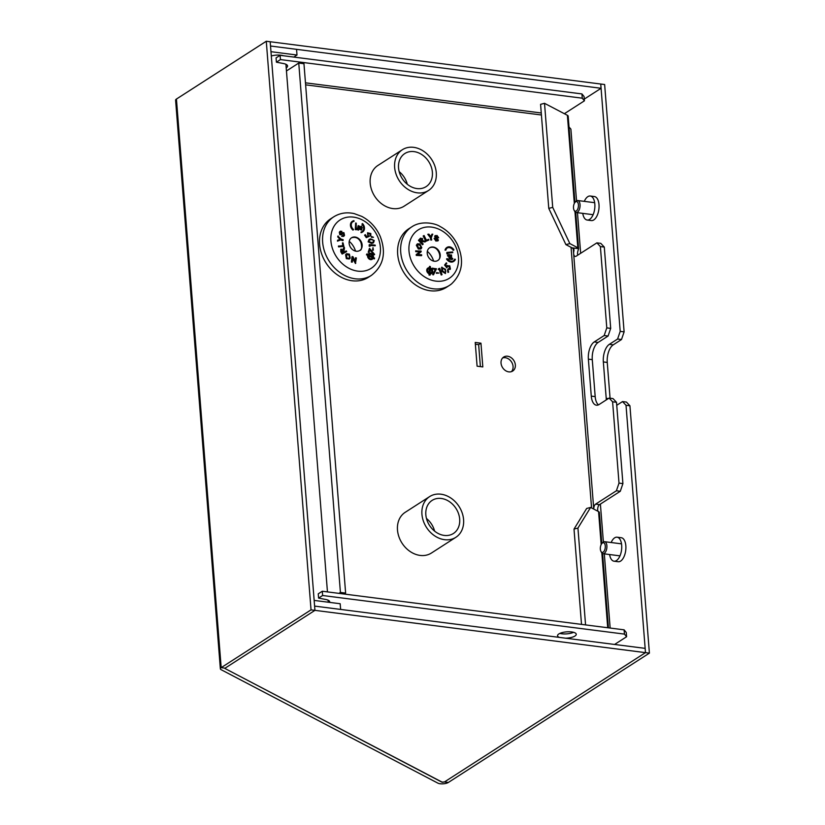 <?xml version="1.0" encoding="UTF-8"?>
<svg xmlns="http://www.w3.org/2000/svg" width="825" height="825" viewBox="0 0 825 825"><rect width="100%" height="100%" fill="white"/><g stroke="black" fill="none" stroke-linecap="round" stroke-linejoin="round"><path stroke-width="1.24" d="M565.651 638.199A9.384 3.145 175.5 0 0 576.252 634.26A9.384 3.145 175.5 0 0 571.632 631.94A9.384 3.145 175.5 0 0 562.145 632.61A9.384 3.145 175.5 0 0 557.545 635.724A9.384 3.145 175.5 0 0 559.402 637.405M559.876 633.404A9.384 3.145 175.5 0 0 561.825 633.775A9.384 3.145 175.5 0 0 573.581 632.321M502.642 357.937A8.322 6.652 -122.8 0 1 505.292 357.699A8.322 6.652 -122.8 0 1 512.263 363.33A8.322 6.652 -122.8 0 1 511.459 371.632M508.808 371.869A8.322 6.652 57.2 0 0 512.696 371.044A8.322 6.652 57.2 0 0 514.862 362.639A8.322 6.652 57.2 0 0 507.581 356.225A8.322 6.652 57.2 0 0 503.693 357.05A8.322 6.652 57.2 0 0 501.528 365.454A8.322 6.652 57.2 0 0 508.808 371.869M475.365 344.231L478.655 344.654L480.387 366.609M584.42 100.815L582.264 98.185L280.438 59.586L276.406 62.184L276.066 57.915L280.108 55.327L581.934 93.926L584.079 96.556L584.42 100.815L564.382 113.706M276.406 62.184L283.511 63.546A10.591 3.547 -4.5 0 1 287.574 65.979A10.591 3.547 -4.5 0 1 286.213 67.918M280.438 59.586L280.108 55.327M318.244 593.835L318.584 598.094L322.616 595.506L322.286 591.236L318.244 593.835M596.887 242.859L600.786 243.354L604.292 247.077L600.383 246.572L596.887 242.859L576.097 256.224A4.238 2.114 97.3 0 1 575.252 256.451A4.238 2.114 97.3 0 1 573.643 253.626A4.238 2.114 97.3 0 1 573.963 250.666L573.901 249.202L572.024 247.82L578.593 248.665L577.871 251.161A4.238 2.114 -82.7 0 0 577.552 254.121A4.238 2.114 -82.7 0 0 577.727 255.183M573.251 248.634L593.752 509.077A4.238 2.114 97.3 0 1 595.609 504.137L599.517 504.642A4.238 2.114 -82.7 0 0 597.692 509.994A4.238 2.114 -82.7 0 0 597.919 511.252M616.512 402.301L612.604 401.806L609.097 398.083L613.006 398.588L616.512 402.301L622.906 483.615L620.297 491.267L616.399 490.772L595.609 504.137M612.604 401.806L619.008 483.12L622.906 483.615M480.954 343.179L475.221 342.447L477.097 366.187L482.821 366.919L480.954 343.179L478.655 344.654M582.264 98.185L581.934 93.926M614.584 644.459L626.598 636.735L624.442 634.105L322.616 595.506M624.442 634.105L624.113 629.836L322.286 591.236M329.691 602.394A10.591 3.547 175.5 0 0 329.752 601.889A10.591 3.547 175.5 0 0 325.689 599.466L318.584 598.094M624.113 629.836L626.257 632.466L626.598 636.735M604.292 247.077L610.696 328.381L608.087 336.033L604.178 335.538L594.248 341.932L598.146 342.427L608.087 336.033M600.383 246.572L606.788 327.886L610.696 328.381M598.146 342.427A13.623 6.786 -82.7 0 0 592.278 359.648L588.369 359.143L591.278 396.103L595.186 396.608L592.278 359.648M595.186 396.608A13.623 6.786 -82.7 0 0 598.455 404.858M599.517 504.642L620.297 491.267M616.399 490.772L619.008 483.12M591.278 396.103A13.623 6.786 97.3 0 0 596.434 405.188A13.623 6.786 97.3 0 0 599.167 404.477L609.097 398.083M588.369 359.143A13.623 6.786 97.3 0 1 594.248 341.932M604.178 335.538L606.788 327.886M601.807 543.572L599.363 512.49A6.053 2.032 175.5 0 0 599.363 512.49A6.053 2.032 175.5 0 0 598.568 511.603L590.607 507.427L577.943 528.062L585.564 624.907M574.953 202.414L568.167 116.17A6.053 2.032 175.5 0 0 567.383 115.283L544.521 103.311L540.581 104.342L548.769 208.395L552.709 207.364L569.848 243.592L577.809 247.768A6.053 2.032 -4.5 0 1 578.593 248.655A6.053 2.032 -4.5 0 1 578.593 248.665M573.849 249.15L573.963 250.666L573.901 249.202M577.943 528.062L574.014 529.093L581.512 624.391M574.014 529.093L586.668 508.458L590.607 507.427M544.521 103.311L552.709 207.364M569.848 243.592L565.909 244.623L572.024 247.82M565.909 244.623L548.769 208.395M459.03 515.305A19.676 15.737 -122.8 0 1 453.41 533.486A19.676 15.737 -122.8 0 1 426.494 518.585A19.676 15.737 -122.8 0 1 432.125 500.393A19.676 15.737 -122.8 0 1 459.03 515.305M426.473 518.482A19.676 15.737 -122.8 0 1 434.579 531.032A19.676 15.737 -122.8 0 1 434.6 531.135M455.864 537.302L431.413 553.039A24.214 19.367 -122.8 0 1 398.289 534.693A24.214 19.367 -122.8 0 1 405.209 512.315L429.66 496.578A24.214 19.367 -122.8 0 1 462.784 514.924A24.214 19.367 -122.8 0 1 455.864 537.302A24.214 19.367 -122.8 0 1 422.74 518.966A24.214 19.367 -122.8 0 1 429.66 496.578M414.006 151.614A19.676 15.737 -122.8 0 1 431.228 166.774A19.676 15.737 -122.8 0 1 426.113 186.636A19.676 15.737 -122.8 0 1 416.924 188.574A19.676 15.737 -122.8 0 1 399.702 173.405A19.676 15.737 -122.8 0 1 404.817 153.543A19.676 15.737 -122.8 0 1 414.006 151.614M399.166 171.631A19.676 15.737 -122.8 0 1 407.302 184.284M428.567 190.451L404.116 206.188A24.214 19.367 -122.8 0 1 392.803 208.57A24.214 19.367 -122.8 0 1 371.611 189.905A24.214 19.367 -122.8 0 1 377.912 165.454L402.363 149.727A24.214 19.367 -122.8 0 1 413.676 147.345A24.214 19.367 -122.8 0 1 434.858 166.011A24.214 19.367 -122.8 0 1 428.567 190.451A24.214 19.367 -122.8 0 1 417.254 192.833A24.214 19.367 -122.8 0 1 396.072 174.178A24.214 19.367 -122.8 0 1 402.363 149.727M286.45 70.971L298.753 63.051L303.961 63.721L345.623 593.092L340.416 592.433L338.951 593.371M345.623 593.092L344.159 594.031M298.753 63.051L340.416 592.433M362.526 223.565L362.216 223.936A5.136 4.104 -122.8 0 1 363.464 225.813A5.136 4.104 -122.8 0 1 362.309 231.454A5.136 4.104 -122.8 0 1 361.123 231.918L361.319 232.485A5.744 4.589 57.2 0 0 362.629 231.959A5.744 4.589 57.2 0 0 363.928 225.658A5.744 4.589 57.2 0 0 362.526 223.565L361.907 224.132A5.136 4.104 -122.8 0 1 363.155 226.009A5.136 4.104 -122.8 0 1 362.154 231.547M361.123 231.918L361.01 232.681A5.744 4.589 57.2 0 0 362.33 232.155A5.744 4.589 57.2 0 0 362.474 232.052M372.539 256.967A2.516 2.011 57.2 0 0 369.167 254.358M372.828 257.132A2.516 2.011 57.2 0 0 368.754 254.843L372.828 257.132M373.189 255.523A3.279 2.619 57.2 0 0 368.899 253.605A3.279 2.619 57.2 0 0 368.125 254.492L366.981 253.852L366.743 254.595L367.888 255.234A3.279 2.619 57.2 0 0 369.239 258.668A3.279 2.619 57.2 0 0 372.446 259.122A3.279 2.619 57.2 0 0 373.22 258.235L374.364 258.875L374.602 258.132L373.457 257.483A3.279 2.619 57.2 0 0 373.189 255.523M368.754 253.708A3.279 2.619 57.2 0 0 368.6 253.801A3.279 2.619 57.2 0 0 367.981 254.409M368.363 277.334A34.805 27.833 -122.8 0 1 322.853 257.008A34.805 27.833 -122.8 0 1 330.701 218.79L333.754 216.82A34.805 27.833 -122.8 0 0 325.906 255.038A34.805 27.833 -122.8 0 0 371.415 275.364L368.363 277.334M361.443 242.189A7.569 6.053 -122.8 0 1 359.741 250.491A7.569 6.053 -122.8 0 1 349.841 246.077A7.569 6.053 -122.8 0 1 351.553 237.765A7.569 6.053 -122.8 0 1 361.443 242.189M349.243 241.343A16.644 13.313 -122.8 0 1 354.647 248.696A16.644 13.313 -122.8 0 1 355.523 251.109M370.033 246.335L369.105 246.097L369.27 244.623L375.169 245.108L375.241 245.757L369.92 245.314L370.033 246.335L369.27 244.623M375.241 245.757L369.94 245.541M373.354 250.14L372.549 250.192L372.993 247.624L373.354 250.14L372.993 247.624M369.064 252.326L368.208 252.254L369.466 248.304L374.632 254.43L374.261 254.801L369.786 249.49L369.064 252.326L368.517 252.058L369.466 248.304M374.261 254.801L369.672 249.923M346.655 251.584L342.127 254.059L340.797 251.759L340.797 249.346L343.19 249.934L344.025 247.005L344.52 247.871L343.922 251.12L344.386 251.914L346.263 250.903L346.655 251.584L342.427 253.863L341.107 251.563L341.199 249.088M342.849 249.604L344.025 247.005M343.602 236.383L341.674 236.332L343.942 234.991L343.406 233.485L342.478 233.537M343.262 235.703L343.643 235.187M341.22 234.764L339.807 234.723L339.312 232.186L340.137 231.299M343.417 235.62L343.705 233.289L341.447 234.63L340.117 234.517L339.611 231.99L340.292 231.186L341.849 231.32L339.859 232.568M340.55 234.238L342.179 232.774M342.818 240.632L340.622 239.962L337.487 241.168L337.549 240.292L340.416 239.198L337.796 237.002L337.848 236.156L340.983 239.044L343.169 239.714L342.818 240.632M340.106 239.394L337.796 237.002M342.447 242.89L343.035 242.849L343.86 246.376L338.57 246.892L338.394 246.149L343.097 245.664L342.447 242.89L342.746 245.685M349.233 258.998L346.325 258.658L345.593 254.657L346.479 253.801M354.998 261.412L355.42 257.905L356.379 257.936L355.431 263.505L352.76 258.607M355.74 263.309L352.842 257.885L352.337 262.103L351.378 262.072L352.028 256.699L353.028 256.75L355.224 261.927L355.73 257.709M366.981 253.852L366.444 254.791L367.579 255.441A3.279 2.619 57.2 0 0 368.94 258.864A3.279 2.619 57.2 0 0 372.137 259.318A3.279 2.619 57.2 0 0 372.292 259.205M373.065 258.514L374.364 258.875M373.385 242.839L371.745 243.458L368.105 241.849L369.033 239.467M373.478 237.301L371.425 237.383L371.673 236.528L373.478 237.301L371.724 237.188L371.673 236.528M367.847 236.29L367.527 232.836L370.786 233.496L370.786 236.105L370.343 233.764L368.218 233.238L368.115 235.321L369.198 236.362L366.3 237.641L364.588 235.166L365.331 234.661L366.733 236.693L368.156 236.094L367.682 232.743M370.786 236.105L370.074 235.713L370.033 233.96L367.919 233.434M356.792 229.711L355.307 229.649L355.647 223.018L356.245 223.152L356.214 228.958L357.153 229.164L355.616 229.453L355.647 223.018M359.38 228.154L360.37 227.267L358.287 225.617L360.783 226.854L361.69 225.947L361.35 227.133L362.299 227.607L362.154 228.154L360.938 227.556L360.02 228.473L361.845 229.381L361.402 230.123L359.37 229.113M358.731 228.793L357.4 228.133L358.731 228.793L357.802 229.721L358.194 230.185L359.607 228.886L361.711 229.928M357.4 228.133L357.844 227.391L359.452 228.185L360.37 227.267M360.061 227.463L357.844 226.37L358.287 225.617M361.69 225.947L360.711 226.823M362.154 228.154L360.7 227.782M352.718 221.801A4.95 3.96 -122.8 0 1 353.791 221.42L353.925 220.657A5.558 4.445 57.2 0 0 352.533 221.182A5.558 4.445 57.2 0 0 353.275 229.897L352.966 230.093A5.558 4.445 57.2 0 1 352.234 221.378A5.558 4.445 57.2 0 1 352.388 221.286M340.168 232.372L341.602 231.928L340.168 232.372L340.859 234.042L342.427 232.609L343.942 232.681L344.51 235.373L343.757 236.301L341.674 236.332M342.787 233.341L343.406 233.485M341.983 236.136L342.21 235.537M338.095 236.806L338.157 235.96M343.118 240.436L340.931 239.766L337.487 241.168M337.786 240.972L337.858 240.085M343.86 246.376L338.57 246.892M338.879 246.696L338.704 245.943M341.509 249.862L342.499 252.924L343.901 252.172L341.55 249.831M343.582 252.347L341.292 249.996M349.398 254.131L350.182 258.081L349.387 258.916L346.634 258.462L345.892 254.461L346.624 253.698L349.398 254.131M349.573 257.544L349.099 254.605L346.5 254.987L346.933 257.988L348.862 258.318L349.573 257.544L348.789 254.801L346.974 254.42M347.119 254.317L346.5 254.987M348.717 258.4L349.274 257.74M352.337 262.103L351.378 262.072M351.687 261.876L352.327 256.503M372.591 257.885L368.517 255.595A2.516 2.011 57.2 0 0 372.591 257.885L368.507 255.956M372.054 243.262L368.414 241.653L369.177 239.363L370.6 238.868L374.261 240.549L373.539 242.746L371.745 243.458M370.817 239.467L369.538 239.92L368.94 241.529L371.858 242.653L373.189 242.21L373.746 240.622L372.323 239.436L369.404 240.023M372.323 239.436L370.507 239.662M373.746 240.622L372.013 239.632M373.034 242.303L373.447 240.818M369.198 236.362L366.599 237.435L364.897 234.97L365.331 234.661M357.699 227.937L357.844 227.391M359.04 228.597L358.102 229.525L358.493 229.989M353.275 229.897L353.523 229.463A4.95 3.96 -122.8 0 1 352.863 221.698A4.95 3.96 -122.8 0 1 354.1 221.224M454.905 259.081A5.136 4.104 -122.8 0 1 453.812 260.576A5.136 4.104 -122.8 0 1 453.544 260.762A5.136 4.104 -122.8 0 1 447.243 258.545L446.82 258.792A5.744 4.589 57.2 0 0 453.874 261.278A5.744 4.589 57.2 0 0 454.173 261.061A5.744 4.589 57.2 0 0 455.39 259.401L454.596 259.277A5.136 4.104 -122.8 0 1 453.513 260.772A5.136 4.104 -122.8 0 1 453.389 260.865M430.196 273.106A2.516 2.011 57.2 0 0 430.32 268.548L430.196 273.106M431.805 273.364A3.279 2.619 57.2 0 0 432.568 270.445A3.279 2.619 57.2 0 0 430.341 267.836L430.372 266.558L429.588 266.362L429.557 267.64A3.279 2.619 57.2 0 0 428.093 267.97A3.279 2.619 57.2 0 0 427.133 270.889A3.279 2.619 57.2 0 0 429.392 273.611L429.361 274.89L430.145 275.086L430.176 273.807A3.279 2.619 57.2 0 0 431.64 273.477A3.279 2.619 57.2 0 0 431.805 273.364M446.449 287.327A34.805 27.833 -122.8 0 1 404.972 274.261A34.805 27.833 -122.8 0 1 406.993 230.062A34.805 27.833 -122.8 0 1 408.787 228.773L411.84 226.813A34.805 27.833 -122.8 0 0 410.046 228.092A34.805 27.833 -122.8 0 0 408.024 272.291A34.805 27.833 -122.8 0 0 449.501 285.357L446.449 287.327M438.209 260.205A7.569 6.053 -122.8 0 1 437.817 260.483A7.569 6.053 -122.8 0 1 428.804 257.637A7.569 6.053 -122.8 0 1 429.248 248.036A7.569 6.053 -122.8 0 1 429.639 247.758A7.569 6.053 -122.8 0 1 438.653 250.594A7.569 6.053 -122.8 0 1 438.209 260.205M427.329 251.336A16.644 13.313 -122.8 0 1 433.61 261.102M446.82 258.792L446.521 258.988A5.744 4.589 57.2 0 0 453.575 261.473A5.744 4.589 57.2 0 0 453.719 261.37M442.066 274.673L441.22 275.003L439.096 269.239L438.24 269.445L439.715 268.29L442.066 274.673L441.519 274.808L438.642 268.548M438.89 273.075L436.394 273.312L436.6 272.57L438.89 273.075L436.6 272.57M433.465 274.828L432.661 274.663L435.291 269.424L432.413 268.878L432.393 268.269L436.518 268.795L433.465 274.828L432.96 274.467L435.6 269.228L432.723 268.682L432.702 268.073M422.782 244.53L418.749 240.157L420.183 238.559L422.441 238.456L422.627 240.663L425.648 241.333L425.102 241.942L421.915 241.55L421.42 242.107L423.215 244.045L422.483 244.726L418.44 240.353L420.595 238.157M425.102 241.942L421.874 241.508M437.755 241.034L438.436 240.127L435.992 241.148L434.115 238.487L435.064 238.487L436.363 240.312L437.776 239.92L435.208 237.786L434.672 236.352L435.311 235.496M438.127 240.322L435.992 241.148M437.508 240.353L437.302 238.941L434.971 236.156L437.002 235.424L438.663 237.765L437.704 237.755L436.631 236.239L435.322 236.558M431.98 234.166L432.764 234.166L431.331 237.445L431.465 240.044L430.794 240.044L430.351 237.641L427.793 234.362L428.918 234.166L430.928 236.837L431.98 234.166L430.629 237.033M428.598 240.147L425.824 241.312L423.184 235.971L424.081 235.527L426.412 240.23L428.588 239.322L428.598 240.147M420.812 248.975L418.327 249.016L416.316 245.242L417.306 243.922M421.389 255.678L416.274 255.399L416.171 254.636L419.76 251.873L415.748 251.656L415.645 250.944L421.07 251.017L421.173 251.78L417.574 254.543L421.596 254.76L421.389 255.678M427.948 268.073A3.279 2.619 57.2 0 0 427.783 268.166A3.279 2.619 57.2 0 0 426.824 271.085A3.279 2.619 57.2 0 0 429.082 273.807L429.052 275.086L430.145 275.086M429.588 266.362L429.258 267.63M430.165 274.024A3.279 2.619 57.2 0 0 431.331 273.673A3.279 2.619 57.2 0 0 431.475 273.57M445.418 273.539L441.942 271.373L441.602 267.372L445.5 269.28L445.51 273.477M448.656 272.137L447.954 272.436L447.532 270.353L448.099 270.239L448.656 272.137L447.532 270.353M446.521 266.619L447.109 265.784L449.759 265.815L450.398 269.053L448.058 269.259L449.945 268.599L449.408 266.279L447.501 266.331L446.779 267.774L444.582 265.062L446.294 262.835L446.768 263.278L445.613 264.938L446.82 266.423L447.387 265.475M449.821 269.558L450.398 269.053M450.089 269.249L447.758 269.455L448.398 268.775M449.501 268.96L449.109 266.475L447.202 266.527M447.831 254.059L446.861 253.904L446.851 252.419L452.626 251.955L452.781 252.605L447.573 253.028L447.831 254.059L446.851 252.419M452.781 252.605L447.614 253.193M449.821 257.503L450.759 258.194L450.79 259.555L451.657 259.462L450.759 258.194M451.058 257.998L449.811 257.08L449.862 259.122L448.996 259.205L448.934 256.864L447.428 255.76L447.954 255.111L448.934 256.864M448.903 255.802L448.882 254.75L449.749 254.657L449.79 256.451L451.048 257.359L450.986 254.894L450.728 257.132M451.636 258.833L452.327 259.339L452.863 258.689L451.615 257.782L451.543 254.997L450.986 254.894M447.202 248.005A4.95 3.96 -122.8 0 1 453.193 250.346L453.915 249.913A5.558 4.445 57.2 0 0 447.016 247.387A5.558 4.445 57.2 0 0 445.335 249.944L445.851 250.171A4.95 3.96 -122.8 0 1 447.346 247.902A4.95 3.96 -122.8 0 1 453.492 250.15L453.193 250.346M446.872 247.49A5.558 4.445 57.2 0 0 446.717 247.593A5.558 4.445 57.2 0 0 445.036 250.14M449.862 259.122L449.295 259.009L449.243 256.668M447.954 255.111L449.223 256.039L449.182 254.543M452.636 259.143L451.626 258.411L451.657 259.462M436.291 240.941L434.414 238.291M438.663 237.765L436.93 236.043L435.631 236.362L438.436 240.127M435.146 235.579L434.672 236.352M431.774 239.848L430.794 240.044M431.104 239.848L430.351 237.641M430.66 237.445L428.103 234.156M428.897 239.951L425.824 241.312M426.133 241.117L423.493 235.775M419.884 238.755L420.461 238.229M420.956 241.612L421.998 238.951L420.647 239.013L419.626 240.168L420.956 241.612M420.894 241.539L421.688 239.147L420.348 239.219M421.802 247.675L420.977 248.892L418.636 248.82L416.615 245.035L417.45 243.818L419.853 243.932L421.802 247.675M418.832 248.129L421.235 247.387L419.667 244.623L417.192 245.324L418.832 248.129M420.668 248.222L421.235 247.387L419.368 244.819L417.625 244.592M417.77 244.489L417.192 245.324M420.502 248.315L420.925 247.583M421.699 255.482L416.584 255.203L416.47 254.44L420.069 251.677L415.748 251.656M416.058 251.46L415.955 250.738M429.412 272.91L429.536 268.352A2.516 2.011 57.2 0 0 429.412 272.91M431.062 272.931A2.516 2.011 57.2 0 0 430.31 268.898M429.536 268.352L429.227 268.548A2.516 2.011 57.2 0 0 428.361 268.713M429.113 272.745L429.227 268.548M445.469 273.508L441.942 271.373M442.241 271.177L441.973 267.145M445.057 269.548L442.324 267.692L442.705 270.93L445.418 272.797L445.799 271.167L445.057 269.548L442.025 267.888M445.799 271.167L444.757 269.744M445.108 272.993L445.49 271.373M447.078 267.578L444.881 264.866L446.294 262.835M445.335 249.944L445.851 250.171M442.396 782.275L224.885 668.446L441.849 782.131L444.458 781.945L442.396 782.275M649.399 653.132L629.929 405.787L626.02 405.292L645.49 652.637L444.458 781.945L645.49 652.637L649.399 653.132L448.367 782.451A6.053 2.032 -4.5 0 1 440.107 783.75A6.053 2.032 -4.5 0 1 437.91 783.152L221.141 669.694A6.053 2.032 -4.5 0 1 220.358 668.797A6.053 2.032 -4.5 0 1 221.182 667.652L176.437 99.052L266.279 41.25L270.188 41.745L314.944 610.356L311.035 609.861L266.279 41.25M620.204 331.372L600.744 84.026L604.643 84.521L624.113 331.867L621.503 339.518L617.595 339.023L620.204 331.372L624.113 331.867M626.02 405.292L622.524 401.569L626.423 402.064L629.929 405.787M610.067 398.207L607.252 362.433A13.922 6.94 97.3 0 1 613.253 344.829L621.503 339.518M622.524 401.569L616.739 405.281M606.375 399.836A13.922 6.94 97.3 0 1 606.21 398.32L603.343 361.927A13.922 6.94 97.3 0 1 609.345 344.334L617.595 339.023M311.035 609.861L221.182 667.652L225.091 668.157L314.944 610.356L314.603 606.097L340.632 609.428L340.178 603.735L314.16 600.404L314.603 606.097L645.15 648.368L645.49 652.637L314.944 610.356L225.091 668.157M176.437 99.052A6.053 2.032 175.5 0 0 175.601 100.186L220.358 668.797M600.744 84.026L270.188 41.745L270.528 46.014L601.074 88.285L600.744 84.026M584.286 99.093L601.074 88.285M610.149 628.052L604.312 553.853M603.384 542.004L600.394 504.075M580.656 253.296L577.469 212.695M576.531 200.836L570.89 129.113L569.023 127.009M283.532 55.76A9.384 3.145 175.5 0 0 281.077 55.234A9.384 3.145 175.5 0 0 271.312 55.976M293.813 57.08L297 55.027L270.971 51.697L270.528 46.014L296.557 49.345L297 55.027M611.15 542.53A12.107 6.033 97.3 0 1 617.1 537.188A12.107 6.033 97.3 0 1 621.122 542.004A12.107 6.033 97.3 0 1 620.348 554.936A12.107 6.033 97.3 0 1 614.027 561.206A12.107 6.033 97.3 0 1 610.005 556.38A12.107 6.033 97.3 0 1 609.613 554.534M617.1 537.188L621.266 537.714A12.107 6.033 97.3 0 1 625.288 542.541A12.107 6.033 97.3 0 1 624.515 555.462A12.107 6.033 97.3 0 1 618.193 561.732L614.027 561.206M584.296 201.362A12.107 6.033 97.3 0 1 587.823 196.659A12.107 6.033 97.3 0 1 590.246 196.02A12.107 6.033 97.3 0 1 594.887 206.415A12.107 6.033 97.3 0 1 589.607 219.398A12.107 6.033 97.3 0 1 587.183 220.038A12.107 6.033 97.3 0 1 582.759 213.366M590.246 196.02L594.413 196.556A12.107 6.033 97.3 0 1 599.053 206.941A12.107 6.033 97.3 0 1 593.773 219.935A12.107 6.033 97.3 0 1 591.339 220.574L587.183 220.038M600.352 549.141A4.878 2.423 97.3 0 1 601.93 543.428A4.878 2.423 97.3 0 1 605.272 545.975A4.878 2.423 97.3 0 1 603.838 551.523A4.878 2.423 97.3 0 1 600.92 551.337A4.878 2.423 97.3 0 1 600.352 549.141M601.93 543.428L602.735 542.561A6.053 3.022 97.3 0 1 604.591 541.685A6.053 3.022 97.3 0 1 606.88 545.727A6.053 3.022 97.3 0 1 603.054 553.699A6.053 3.022 97.3 0 1 601.477 552.389L600.92 551.337M573.499 207.983A4.878 2.423 97.3 0 1 575.087 202.269A4.878 2.423 97.3 0 1 578.418 204.817A4.878 2.423 97.3 0 1 576.984 210.354A4.878 2.423 97.3 0 1 574.066 210.179A4.878 2.423 97.3 0 1 573.499 207.983M575.087 202.269L575.881 201.393A6.053 3.022 97.3 0 1 577.748 200.527A6.053 3.022 97.3 0 1 580.037 204.559A6.053 3.022 97.3 0 1 576.211 212.53A6.053 3.022 97.3 0 1 574.623 211.221L574.066 210.179M541.262 112.984L305.456 82.82M305.621 84.841L541.417 114.995M571.055 247.325L591.566 507.932M607.716 627.743L601.827 552.925M601.167 544.583L598.568 511.603M574.973 211.757L577.809 247.768L575.757 248.304M574.324 203.414L567.383 115.283M377.685 236.744A28.751 22.997 -122.8 0 1 367.053 270.301A28.751 22.997 -122.8 0 1 333.599 251.522A28.751 22.997 -122.8 0 1 344.242 217.965A28.751 22.997 -122.8 0 1 377.685 236.744M451.296 284.068A34.805 27.833 -122.8 0 1 449.501 285.357L451.471 283.944C462.361 273.601 464.392 260.525 457.545 244.716C453.482 236.579 447.614 230.474 439.911 226.411C435.435 223.369 421.493 220.223 411.84 226.813M450.77 277.241A28.751 22.997 -122.8 0 1 415.687 268.434A28.751 22.997 -122.8 0 1 416.687 231A28.751 22.997 -122.8 0 1 451.77 239.797A28.751 22.997 -122.8 0 1 450.77 277.241M444.458 781.945L448.367 782.451M609.345 344.334L613.253 344.829M603.343 361.927L607.252 362.433M606.21 398.32L608.314 398.588M602.59 553.554L608.438 627.835M575.737 212.396L578.593 248.655M371.415 275.364C383.543 265.836 386.461 252.801 380.181 236.29C376.179 227.401 370.043 220.77 361.773 216.398L354.245 213.623C346.758 211.943 339.931 213.005 333.754 216.82M359.741 250.491C361.701 250.078 362.113 247.448 360.989 242.622C358.947 238.178 355.802 236.558 351.553 237.765M437.817 260.483L438.127 260.267C442.499 257.73 437.962 244.458 429.639 247.758M328.257 602.209L328.103 600.188M327.453 591.896L285.924 64.278M604.591 541.685L621.514 543.85M603.054 553.699L619.977 555.864M577.748 200.527L594.66 202.682M576.211 212.53L593.134 214.696"/></g></svg>
